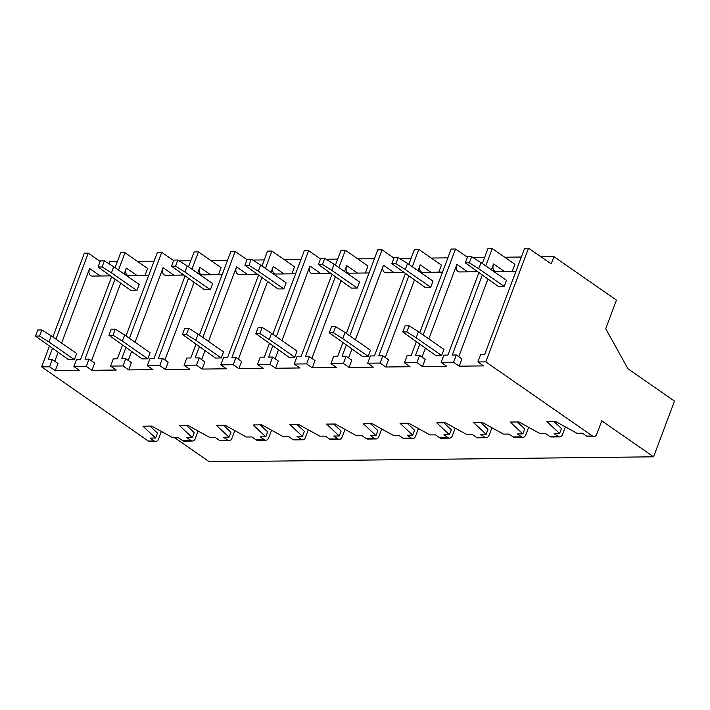 <?xml version="1.0" encoding="UTF-8"?>
<svg xmlns="http://www.w3.org/2000/svg" width="710" height="710" viewBox="0 0 710 710"><rect width="100%" height="100%" fill="white"/><g stroke="black" fill="none" stroke-linecap="round" stroke-linejoin="round"><path stroke-width="1.06" d="M174.829 437.821L209.379 461.828L653.564 456.814L674.5 401.114L627.924 368.738L605.719 328.668L616.449 300.126L553.906 256.656L551.182 263.907L528.542 248.172L485.809 361.869L592.495 436.029L586.566 436.091A4.295 3.177 -90.6 0 0 588.049 436.57L593.977 436.499A4.295 3.177 -90.6 0 1 592.495 436.029M161.374 431.458L158.499 439.117A4.295 3.177 -90.6 0 1 155.721 441.442L149.792 441.514A4.295 3.177 -90.6 0 1 148.301 441.034L41.624 366.884L49.576 366.795L52.3 359.544L48.253 359.588L52.425 348.477M55.939 339.131L88.262 253.142L84.357 253.186L52.859 336.993M49.345 346.329L41.624 366.884M117.336 261.582L109.722 261.67L108.95 263.73M653.564 456.814L601.778 420.826L596.755 434.174A4.295 3.177 -90.6 0 1 593.977 436.499M155.721 441.442A4.295 3.177 -90.6 0 1 154.23 440.963L150.103 438.097L155.596 438.034L157.46 433.073L150.023 426.106M155.596 438.034L142.959 426.186L151.629 426.089L172.947 437.839L178.441 437.777L182.576 440.644A4.295 3.177 -90.6 0 0 184.059 441.123L192.445 441.034A4.295 3.177 -90.6 0 1 190.963 440.555L186.828 437.68L192.321 437.617L179.683 425.769L188.354 425.672L209.672 437.422L215.165 437.36L219.301 440.236A4.295 3.177 -90.6 0 0 220.783 440.715L229.17 440.617A4.295 3.177 -90.6 0 1 227.688 440.138L223.552 437.271L229.046 437.209L216.408 425.352L225.088 425.255L246.405 437.014L251.899 436.952L256.026 439.818A4.295 3.177 -90.6 0 0 257.508 440.298L265.895 440.2A4.295 3.177 -90.6 0 1 264.413 439.721L260.286 436.854L265.78 436.792L253.133 424.944L261.812 424.846L283.13 436.597L288.624 436.535L292.751 439.401A4.295 3.177 -90.6 0 0 294.233 439.88L302.62 439.792A4.295 3.177 -90.6 0 1 301.138 439.312L297.011 436.437L302.504 436.375L289.858 424.527L298.537 424.429L319.855 436.18L325.349 436.117L329.476 438.993A4.295 3.177 -90.6 0 0 330.958 439.472L339.344 439.375A4.295 3.177 -90.6 0 1 337.862 438.895L333.736 436.029L339.229 435.967L326.591 424.11L335.262 424.012L356.58 435.771L362.073 435.709L366.209 438.576A4.295 3.177 -90.6 0 0 367.691 439.055L376.078 438.957A4.295 3.177 -90.6 0 1 374.596 438.478L370.46 435.612L375.954 435.549L363.316 423.701L371.987 423.604L393.305 435.354L398.798 435.292L402.934 438.159A4.295 3.177 -90.6 0 0 404.416 438.638L412.803 438.549A4.295 3.177 -90.6 0 1 411.321 438.07L407.185 435.195L412.679 435.132L400.041 423.284L408.72 423.187L430.029 434.937L435.532 434.875L439.659 437.75A4.295 3.177 -90.6 0 0 441.141 438.23L449.528 438.132A4.295 3.177 -90.6 0 1 448.045 437.653L443.91 434.786L449.412 434.724L436.765 422.867L445.445 422.769L466.763 434.529L472.256 434.467L476.383 437.333A4.295 3.177 -90.6 0 0 477.865 437.813L486.252 437.715A4.295 3.177 -90.6 0 1 484.77 437.236L480.643 434.369L486.137 434.307L473.49 422.459L482.17 422.361L503.488 434.112L508.981 434.05L513.108 436.916A4.295 3.177 -90.6 0 0 514.59 437.395L522.977 437.307A4.295 3.177 -90.6 0 1 521.495 436.827L517.368 433.952L522.862 433.89L510.224 422.042L518.895 421.944L540.212 433.695L545.706 433.632L549.833 436.508A4.295 3.177 -90.6 0 0 551.324 436.978L559.711 436.89A4.295 3.177 -90.6 0 1 558.22 436.41L554.093 433.544L559.587 433.482L546.948 421.625L555.619 421.527L576.937 433.286L582.431 433.224L586.566 436.091M111.541 277.007L80.638 359.224L76.591 359.269L73.867 366.52L79.529 370.451L55.238 370.726L57.963 363.476L52.3 359.544M55.238 370.726L49.576 366.795M109.935 275.888L92.54 276.083A8.582 5.121 124.8 0 1 90.507 275.507A8.582 5.121 124.8 0 1 89.62 268.522L100.376 275.995M54.759 361.257L58.087 352.408M61.601 343.063L89.62 268.522M88.262 253.142L100.145 261.395M115.055 267.661L120.656 252.769L124.987 252.724L147.627 268.46L144.982 275.489M108.257 275.906L108.612 274.965M192.321 437.617L194.185 432.656L186.757 425.689M192.445 441.034A4.295 3.177 -90.6 0 0 195.223 438.7L198.108 431.041M122.457 345.264L117.363 358.807L113.316 358.852L110.591 366.103L116.254 370.034L91.963 370.309L94.687 363.058L89.025 359.127L84.978 359.171L114.967 279.385M118.481 270.04L124.987 252.724M73.867 366.52L86.3 366.378L89.025 359.127M91.963 370.309L86.3 366.378M148.701 275.453L129.264 275.666A8.582 5.121 124.8 0 1 127.232 275.089A8.582 5.121 124.8 0 1 126.345 268.105L137.101 275.578M91.492 360.84L120.629 283.317M124.143 273.971L126.345 268.105M125.972 335.919L157.38 252.361L161.72 252.307L173.604 260.57M229.046 437.209L230.919 432.248L223.481 425.272M229.17 440.617A4.295 3.177 -90.6 0 0 231.948 438.292L234.833 430.633M184.999 276.172L154.097 358.39L150.041 358.443L147.316 365.685L152.978 369.626L128.688 369.901L131.412 362.65L125.75 358.71L121.703 358.763L125.883 347.643M129.398 338.306L161.72 252.307M110.591 366.103L123.025 365.961L125.75 358.71M128.688 369.901L123.025 365.961M183.393 275.063L165.989 275.258A8.582 5.121 124.8 0 1 163.957 274.672A8.582 5.121 124.8 0 1 163.069 267.688L173.835 275.169M128.217 360.423L131.536 351.583M135.051 342.238L163.069 267.688M181.707 275.081L182.062 274.14M188.505 266.827L194.105 251.943L198.445 251.899L221.085 267.635L218.44 274.663M265.78 436.792L267.643 431.831L260.206 424.864M265.895 440.2A4.295 3.177 -90.6 0 0 268.682 437.875L271.557 430.216M195.907 344.439L190.821 357.982L186.774 358.026L184.05 365.277L189.703 369.209L165.412 369.484L168.137 362.233L162.475 358.302L158.428 358.346L188.425 278.56M191.931 269.214L198.445 251.899M147.316 365.685L159.75 365.552L162.475 358.302M165.412 369.484L159.75 365.552M222.15 274.619L202.714 274.841A8.582 5.121 124.8 0 1 200.681 274.264A8.582 5.121 124.8 0 1 199.803 267.279L210.559 274.752M164.942 360.014L194.078 282.491M197.593 273.146L199.803 267.279M199.421 335.093L230.83 251.526L235.17 251.482L247.053 259.745M302.504 436.375L304.368 431.414L296.931 424.447M302.62 439.792A4.295 3.177 -90.6 0 0 305.406 437.458L308.282 429.798M258.449 275.347L227.546 357.565L223.499 357.609L220.774 364.86L226.428 368.792L202.137 369.067L204.862 361.816L199.208 357.884L195.161 357.929L199.332 346.817M202.847 337.472L235.17 251.482M184.05 365.277L196.484 365.135L199.208 357.884M202.137 369.067L196.484 365.135M256.842 274.229L239.439 274.424A8.582 5.121 124.8 0 1 237.406 273.847A8.582 5.121 124.8 0 1 236.528 266.862L247.284 274.335M201.667 359.597L204.995 350.749M208.509 341.412L236.528 266.862M255.165 274.246L255.52 273.306M261.963 266.002L267.555 251.118L271.894 251.065L294.535 266.8L291.89 273.838M339.229 435.967L341.093 431.005L333.656 424.03M339.344 439.375A4.295 3.177 -90.6 0 0 342.131 437.049L345.007 429.39M269.365 343.613L264.271 357.148L260.224 357.201L257.499 364.443L263.161 368.383L238.871 368.659L241.595 361.408L235.933 357.467L231.886 357.52L261.875 277.725M265.389 268.38L271.894 251.065M220.774 364.86L233.208 364.718L235.933 357.467M238.871 368.659L233.208 364.718M295.608 273.794L276.172 274.016A8.582 5.121 124.8 0 1 274.14 273.43A8.582 5.121 124.8 0 1 273.252 266.445L284.009 273.927M238.391 359.18L267.537 281.657M271.042 272.32L273.252 266.445M272.871 334.268L304.279 250.701L308.619 250.657L320.503 258.91M375.954 435.549L377.818 430.588L370.389 423.621M376.078 438.957A4.295 3.177 -90.6 0 0 378.856 436.632L381.74 428.973M331.898 274.522L300.996 356.739L296.949 356.784L294.224 364.035L299.886 367.966L275.595 368.241L278.32 360.991L272.658 357.059L268.611 357.103L272.791 345.992M276.296 336.647L308.619 250.657M257.499 364.443L269.933 364.31L272.658 357.059M275.595 368.241L269.933 364.31M330.301 273.403L312.897 273.598A8.582 5.121 124.8 0 1 310.865 273.022A8.582 5.121 124.8 0 1 309.977 266.037L320.734 273.51M275.125 358.772L278.444 349.923M281.959 340.578L309.977 266.037M328.615 273.421L328.97 272.48M335.413 265.176L341.013 250.284L345.344 250.239L367.984 265.975L365.339 273.004M412.679 435.132L414.542 430.171L407.114 423.204M412.803 438.549A4.295 3.177 -90.6 0 0 415.581 436.215L418.465 428.556M342.815 342.779L337.72 356.322L333.673 356.367L330.949 363.618L336.611 367.549L312.32 367.824L315.045 360.573L309.382 356.642L305.336 356.686L335.324 276.9M338.839 267.555L345.344 250.239M294.224 364.035L306.658 363.893L309.382 356.642M312.32 367.824L306.658 363.893M369.058 272.968L349.622 273.181A8.582 5.121 124.8 0 1 347.589 272.605A8.582 5.121 124.8 0 1 346.702 265.62L357.458 273.093M311.85 358.355L340.986 280.832M344.501 271.486L346.702 265.62M346.329 333.434L377.738 249.876L382.078 249.822L393.961 258.085M449.412 434.724L451.276 429.763L443.839 422.787M449.528 438.132A4.295 3.177 -90.6 0 0 452.314 435.807L455.19 428.148M405.357 273.687L374.454 355.905L370.398 355.958L367.673 363.2L373.336 367.141L349.045 367.416L351.769 360.165L346.107 356.225L342.06 356.278L346.24 345.158M349.755 335.821L382.078 249.822M330.949 363.618L343.383 363.476L346.107 356.225M349.045 367.416L343.383 363.476M403.75 272.578L386.346 272.773A8.582 5.121 124.8 0 1 384.314 272.187A8.582 5.121 124.8 0 1 383.435 265.203L394.192 272.684M348.575 357.938L351.903 349.098M355.408 339.753L383.435 265.203M402.073 272.596L402.419 271.655M408.871 264.342L414.462 249.458L418.802 249.414L441.442 265.149L438.798 272.178M486.137 434.307L488.001 429.346L480.563 422.379M486.252 437.715A4.295 3.177 -90.6 0 0 489.039 435.39L491.915 427.731M416.264 341.954L411.179 355.497L407.132 355.541L404.407 362.792L410.06 366.724L385.77 366.999L388.494 359.748L382.841 355.817L378.785 355.861L408.783 276.066M412.288 266.729L418.802 249.414M367.673 363.2L380.116 363.067L382.841 355.817M385.77 366.999L380.116 363.067M442.507 272.134L423.071 272.356A8.582 5.121 124.8 0 1 421.039 271.779A8.582 5.121 124.8 0 1 420.16 264.794L430.917 272.267M385.299 357.529L414.436 280.006M417.95 270.661L420.16 264.794M419.779 332.608L451.187 249.041L455.527 248.997L467.411 257.26M522.862 433.89L524.726 428.929L517.288 421.962M522.977 437.307A4.295 3.177 -90.6 0 0 525.764 434.973L528.639 427.313M478.806 272.862L447.904 355.08L443.856 355.124L441.132 362.375L446.794 366.307L422.494 366.582L425.219 359.331L419.566 355.399L415.519 355.444L419.69 344.332M423.204 334.987L455.527 248.997M404.407 362.792L416.841 362.65L419.566 355.399M422.494 366.582L416.841 362.65M477.2 271.744L459.796 271.939A8.582 5.121 124.8 0 1 457.764 271.362A8.582 5.121 124.8 0 1 456.885 264.377L467.641 271.85M422.024 357.112L425.352 348.264M428.867 338.927L456.885 264.377M475.522 271.761L475.877 270.821M482.321 263.517L487.912 248.633L492.252 248.58L514.892 264.315L512.247 271.353M559.587 433.482L561.45 428.52L554.013 421.545M559.711 436.89A4.295 3.177 -90.6 0 0 562.489 434.564L565.364 426.905M485.809 361.869L477.857 361.958L483.519 365.898L459.228 366.174L461.953 358.923L456.29 354.982L452.243 355.036L482.232 275.24M528.542 248.172L524.646 248.216L484.628 354.663L480.581 354.716L477.857 361.958M485.747 265.895L492.252 248.58M441.132 362.375L453.566 362.233L456.29 354.982M459.228 366.174L453.566 362.233M515.966 271.309L496.53 271.531A8.582 5.121 124.8 0 1 494.497 270.945A8.582 5.121 124.8 0 1 493.61 263.96L504.366 271.442M458.758 356.695L487.894 279.172M491.409 269.836L493.61 263.96M137.412 261.36L154.07 261.165M179.204 260.881L190.795 260.756M210.861 260.526L227.519 260.339M252.653 260.055L264.244 259.922M284.311 259.7L300.969 259.514M326.103 259.23L337.703 259.097M357.769 258.875L374.427 258.68M399.561 258.396L411.152 258.271M431.218 258.041L447.877 257.854M473.011 257.57L484.602 257.437M504.677 257.215L521.326 257.029M540.967 256.807L553.906 256.656M136.915 290.55L139.213 284.444L113.742 266.747L111.443 272.853L136.915 290.55L131.128 290.621L98.042 267.004L100.332 260.898L104.388 260.854L113.742 266.747M98.042 267.004L102.089 266.96L104.388 260.854M102.089 266.96L111.443 272.853M74.372 359.642L76.671 353.536L51.2 335.839L48.901 341.945L74.372 359.642L68.586 359.713L35.5 336.096L37.799 329.99L41.846 329.946L51.2 335.839M35.5 336.096L39.547 336.052L41.846 329.946M39.547 336.052L48.901 341.945M147.831 358.816L150.121 352.71L124.649 335.005L122.36 341.111L147.831 358.816L142.044 358.878L108.95 335.271L111.248 329.165L115.295 329.12L124.649 335.005M108.95 335.271L113.005 335.218L115.295 329.12M113.005 335.218L122.36 341.111M221.28 357.991L223.57 351.885L198.108 334.179L195.809 340.285L221.28 357.991L215.494 358.053L182.408 334.437L184.698 328.331L188.745 328.286L198.108 334.179M182.408 334.437L186.455 334.392L188.745 328.286M186.455 334.392L195.809 340.285M294.73 357.157L297.029 351.051L271.557 333.354L269.267 339.46L294.73 357.157L288.952 357.228L255.857 333.611L258.156 327.505L262.203 327.461L271.557 333.354M255.857 333.611L259.904 333.567L262.203 327.461M259.904 333.567L269.267 339.46M368.188 356.331L370.478 350.225L345.016 332.52L342.717 338.626L368.188 356.331L362.402 356.393L329.307 332.786L331.605 326.68L335.652 326.635L345.016 332.52M329.307 332.786L333.363 332.733L335.652 326.635M333.363 332.733L342.717 338.626M441.638 355.506L443.936 349.4L418.465 331.694L416.166 337.8L441.638 355.506L435.851 355.568L402.765 331.952L405.055 325.846L409.111 325.801L418.465 331.694M402.765 331.952L406.812 331.907L409.111 325.801M406.812 331.907L416.166 337.8M210.364 289.724L212.663 283.618L187.191 265.913L184.902 272.019L210.364 289.724L204.587 289.786L171.492 266.179L173.79 260.073L177.837 260.029L187.191 265.913M171.492 266.179L175.539 266.135L177.837 260.029M175.539 266.135L184.902 272.019M283.822 288.899L286.112 282.793L260.65 265.087L258.351 271.193L283.822 288.899L278.036 288.961L244.95 265.345L247.24 259.239L251.287 259.194L260.65 265.087M244.95 265.345L248.997 265.3L251.287 259.194M248.997 265.3L258.351 271.193M357.272 288.065L359.571 281.959L334.099 264.262L331.801 270.368L357.272 288.065L351.486 288.136L318.399 264.519L320.689 258.413L324.745 258.369L334.099 264.262M318.399 264.519L322.446 264.475L324.745 258.369M322.446 264.475L331.801 270.368M430.721 287.239L433.02 281.133L407.549 263.428L405.259 269.534L430.721 287.239L424.944 287.302L391.849 263.694L394.148 257.588L398.195 257.544L407.549 263.428M391.849 263.694L395.896 263.65L398.195 257.544M395.896 263.65L405.259 269.534M504.18 286.414L506.47 280.308L481.007 262.602L478.709 268.708L504.18 286.414L498.393 286.476L465.307 262.86L467.597 256.754L471.644 256.709L481.007 262.602M465.307 262.86L469.354 262.815L471.644 256.709M469.354 262.815L478.709 268.708M154.23 440.963L148.301 441.034M190.963 440.555L182.576 440.644M227.688 440.138L219.301 440.236M264.413 439.721L256.026 439.818M301.138 439.312L292.751 439.401M337.862 438.895L329.476 438.993M374.596 438.478L366.209 438.576M411.321 438.07L402.934 438.159M448.045 437.653L439.659 437.75M484.77 437.236L476.383 437.333M521.495 436.827L513.108 436.916M558.22 436.41L549.833 436.508"/></g></svg>
